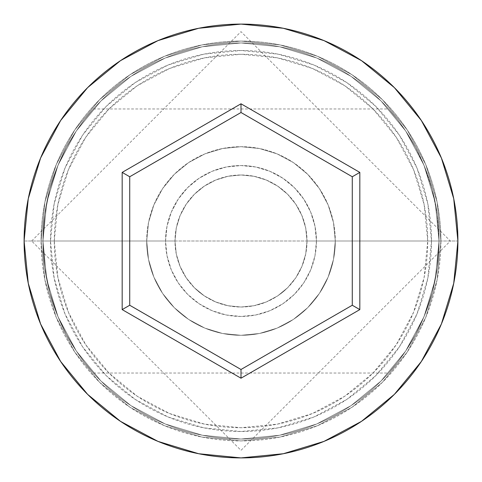 <?xml version="1.0" encoding="UTF-8"?>
<svg xmlns="http://www.w3.org/2000/svg" width="482" height="482" viewBox="0 0 482 482"><rect width="100%" height="100%" fill="white"/><g stroke="black" fill="none" stroke-linecap="round" stroke-linejoin="round"><path stroke-width="0.36" stroke-dasharray="2.41 1.81" d="M439.042 241L431.492 241A190.492 190.492 0 0 0 241 50.508A190.492 190.492 0 0 0 50.508 241L42.958 241A198.042 198.042 0 0 1 241 42.958A198.042 198.042 0 0 1 439.042 241L42.958 241L44.76 267.612L49.827 292.682L57.418 315.282L66.48 334.61L57.394 315.216L49.821 292.664L44.742 267.516L42.958 241L174.984 241A66.016 66.016 0 0 0 241 307.016A66.016 66.016 0 0 0 307.016 241L305.709 254.044L301.883 266.516L295.779 277.843L287.676 287.682L282.958 291.965L277.813 295.797L266.51 301.883L254.05 305.709L240.934 307.016L227.932 305.709L215.484 301.883L204.229 295.821L199.084 292.002L194.373 287.73L186.245 277.879L180.135 266.564L176.292 254.068L174.984 241L176.292 254.068L180.135 266.564L186.245 277.879L194.373 287.73L204.229 295.821L215.484 301.883L227.932 305.709L240.934 307.016L254.05 305.709L266.51 301.883L277.813 295.797L287.676 287.682L295.779 277.843L301.883 266.516L305.709 254.044L307.016 241L439.042 241L437.246 267.564L432.167 292.719L424.648 315.108L415.544 334.556L410.778 342.949L406.031 350.468L397.349 362.548L388.613 373.026L397.282 362.639L405.971 350.565L415.46 334.719L424.582 315.276L432.173 292.701L437.246 267.606L439.042 241L427.721 241A186.721 186.721 0 0 0 241 54.279A186.721 186.721 0 0 0 54.279 241L42.958 241A198.042 198.042 0 0 1 241 42.958A198.042 198.042 0 0 1 439.042 241A198.042 198.042 0 0 0 241 42.958A198.042 198.042 0 0 0 42.958 241L24.1 241A216.9 216.9 0 0 1 241 24.1A216.9 216.9 0 0 1 457.9 241L439.042 241L437.24 214.388L432.173 189.318L424.582 166.718L415.52 147.39L424.606 166.784L432.179 189.336L437.258 214.484L439.042 241A198.042 198.042 0 0 0 241 42.958A198.042 198.042 0 0 0 42.958 241A198.042 198.042 0 0 1 241 42.958A198.042 198.042 0 0 1 439.042 241A198.042 198.042 0 0 0 241 42.958A198.042 198.042 0 0 0 42.958 241L44.754 214.436L49.833 189.281L57.352 166.893L66.456 147.444L75.969 131.532L84.651 119.452L93.388 108.974L84.718 119.361L76.029 131.435L66.54 147.281L57.418 166.724L49.827 189.299L44.754 214.394L42.958 241A198.042 198.042 0 0 1 241 42.958A198.042 198.042 0 0 1 439.042 241A198.042 198.042 0 0 0 241 42.958A198.042 198.042 0 0 0 42.958 241A198.042 198.042 0 0 1 241 42.958A198.042 198.042 0 0 1 439.042 241A198.042 198.042 0 0 1 241 439.042A198.042 198.042 0 0 1 42.958 241A198.042 198.042 0 0 0 241 439.042A198.042 198.042 0 0 0 439.042 241L435.234 279.638L423.967 316.788L405.663 351.023L381.033 381.033L351.023 405.663L316.788 423.967L279.638 435.234L241 439.042L202.362 435.234L165.212 423.967L130.977 405.663L100.967 381.033L76.337 351.023L58.033 316.788L46.766 279.638L42.958 241L46.766 202.362L58.033 165.212L76.337 130.977L100.967 100.967L130.977 76.337L165.212 58.033L202.362 46.766L241 42.958L279.638 46.766L316.788 58.033L351.023 76.337L381.033 100.967L405.663 130.977L423.967 165.212L435.234 202.362L439.042 241A198.042 198.042 0 0 1 241 439.042A198.042 198.042 0 0 1 42.958 241A198.042 198.042 0 0 0 241 439.042A198.042 198.042 0 0 0 439.042 241L435.234 202.362L423.967 165.212L405.663 130.977L381.033 100.967L351.023 76.337L316.788 58.033L279.638 46.766L241 42.958L202.362 46.766L165.212 58.033L130.977 76.337L100.967 100.967L76.337 130.977L58.033 165.212L46.766 202.362L42.958 241L46.766 279.638L58.033 316.788L76.337 351.023L100.967 381.033L130.977 405.663L165.212 423.967L202.362 435.234L241 439.042L279.638 435.234L316.788 423.967L351.023 405.663L381.033 381.033L405.663 351.023L423.967 316.788L435.234 279.638L439.042 241L435.234 279.638L423.967 316.788L405.663 351.023L381.033 381.033L351.023 405.663L316.788 423.967L279.638 435.234L241 439.042L202.362 435.234L165.212 423.967L130.977 405.663L100.967 381.033L76.337 351.023L58.033 316.788L46.766 279.638L42.958 241L46.766 202.362L58.033 165.212L76.337 130.977L100.967 100.967L130.977 76.337L165.212 58.033L202.362 46.766L241 42.958L279.638 46.766L316.788 58.033L351.023 76.337L381.033 100.967L405.663 130.977L423.967 165.212L435.234 202.362L439.042 241A198.042 198.042 0 0 1 241 439.042A198.042 198.042 0 0 1 42.958 241L44.76 267.612L49.827 292.682L57.418 315.282L66.48 334.61L76.017 350.547L66.48 334.604L57.394 315.216L49.821 292.664L44.742 267.516L42.958 241A198.042 198.042 0 0 0 241 439.042A198.042 198.042 0 0 0 439.042 241L437.246 267.564L432.167 292.719L424.648 315.108L415.544 334.556L406.031 350.468L397.349 362.548L388.613 373.026L397.282 362.639L405.971 350.565L415.46 334.719L424.582 315.276L432.173 292.701L437.246 267.606L439.042 241L457.9 241A216.9 216.9 0 0 1 241 457.9A216.9 216.9 0 0 1 24.1 241L42.958 241A198.042 198.042 0 0 0 241 439.042A198.042 198.042 0 0 0 439.042 241A198.042 198.042 0 0 1 241 439.042A198.042 198.042 0 0 1 42.958 241L54.279 241L57.864 277.427L68.492 312.457L85.748 344.738L108.968 373.032L137.262 396.252L169.543 413.508L204.573 424.136L241 427.721L277.427 424.136L312.457 413.508L344.738 396.252L373.032 373.032L396.252 344.738L413.508 312.457L424.136 277.427L427.721 241L424.136 204.573L413.508 169.543L396.252 137.262L373.032 108.968L344.738 85.748L312.457 68.492L277.427 57.864L241 54.279L204.573 57.864L169.543 68.492L137.262 85.748L108.968 108.968L85.748 137.262L68.492 169.543L57.864 204.573L54.279 241A186.721 186.721 0 0 0 241 427.721A186.721 186.721 0 0 0 427.721 241L307.016 241L305.696 227.896L301.865 215.448L295.749 204.115L287.615 194.258L277.807 186.203L266.504 180.111L254.135 176.31L241.072 174.984L227.98 176.285L215.556 180.087L204.223 186.179L194.367 194.276L186.275 204.085L180.135 215.436L176.316 227.823L174.984 241L42.958 241L439.042 241L437.24 214.388L432.173 189.318L424.582 166.718L415.52 147.39L405.983 131.453L415.52 147.396L424.606 166.784L432.179 189.336L437.258 214.484L439.042 241A198.042 198.042 0 0 1 241 439.042A198.042 198.042 0 0 1 42.958 241L44.754 214.436L49.833 189.281L57.352 166.893L66.456 147.444L71.222 139.051L75.969 131.532L84.651 119.452L93.388 108.974L84.718 119.361L76.029 131.435L66.54 147.281L57.418 166.724L49.827 189.299L44.754 214.394L42.958 241L50.508 241L54.165 203.838L65.004 168.104L82.609 135.165L106.299 106.299L135.165 82.609L168.104 65.004L203.838 54.165L241 50.508L278.162 54.165L313.896 65.004L346.835 82.609L375.701 106.299L399.391 135.165L416.996 168.104L427.835 203.838L431.492 241L427.835 278.162L416.996 313.896L399.391 346.835L375.701 375.701L346.835 399.391L313.896 416.996L278.162 427.835L241 431.492L203.838 427.835L168.104 416.996L135.165 399.391L106.299 375.701L82.609 346.835L65.004 313.896L54.165 278.162L50.508 241A190.492 190.492 0 0 0 241 431.492A190.492 190.492 0 0 0 431.492 241L439.042 241M165.555 241A75.445 75.445 0 0 1 241 165.555A75.445 75.445 0 0 1 316.445 241A75.445 75.445 0 0 0 241 165.555A75.445 75.445 0 0 0 165.555 241L167.007 255.719L171.297 269.872L178.274 282.916L187.655 294.345L199.084 303.726L212.128 310.703L226.281 314.993L241 316.445L255.719 314.993L269.872 310.703L282.916 303.726L294.345 294.345L303.726 282.916L310.703 269.872L314.993 255.719L316.445 241L314.993 226.281L310.703 212.128L303.726 199.084L294.345 187.655L282.916 178.274L269.872 171.297L255.719 167.007L241 165.555L226.281 167.007L212.128 171.297L199.084 178.274L187.655 187.655L178.274 199.084L171.297 212.128L167.007 226.281L165.555 241A75.445 75.445 0 0 0 241 316.445A75.445 75.445 0 0 0 316.445 241A75.445 75.445 0 0 1 241 316.445A75.445 75.445 0 0 1 165.555 241L167.007 226.281L171.297 212.128L178.274 199.084L187.655 187.655L199.084 178.274L212.128 171.297L226.281 167.007L241 165.555L255.719 167.007L269.872 171.297L282.916 178.274L294.345 187.655L303.726 199.084L310.703 212.128L314.993 226.281L316.445 241L314.993 255.719L310.703 269.872L303.726 282.916L294.345 294.345L282.916 303.726L269.872 310.703L255.719 314.993L241 316.445L226.281 314.993L212.128 310.703L199.084 303.726L187.655 294.345L178.274 282.916L171.297 269.872L167.007 255.719L165.555 241M146.697 241A94.303 94.303 0 0 1 241 146.697A94.303 94.303 0 0 1 335.303 241A94.303 94.303 0 0 0 241 146.697A94.303 94.303 0 0 0 146.697 241L148.51 259.4L153.872 277.09L162.591 293.393L174.315 307.685L188.607 319.409L204.91 328.128L222.6 333.49L241 335.303L259.4 333.49L277.09 328.128L293.393 319.409L307.685 307.685L319.409 293.393L328.128 277.09L333.49 259.4L335.303 241L333.49 222.6L328.128 204.91L319.409 188.607L307.685 174.315L293.393 162.591L277.09 153.872L259.4 148.51L241 146.697L222.6 148.51L204.91 153.872L188.607 162.591L174.315 174.315L162.591 188.607L153.872 204.91L148.51 222.6L146.697 241A94.303 94.303 0 0 0 241 335.303A94.303 94.303 0 0 0 335.303 241A94.303 94.303 0 0 1 241 335.303A94.303 94.303 0 0 1 146.697 241L148.51 222.6L153.872 204.91L162.591 188.607L174.315 174.315L188.607 162.591L204.91 153.872L222.6 148.51L241 146.697L259.4 148.51L277.09 153.872L293.393 162.591L307.685 174.315L319.409 188.607L328.128 204.91L333.49 222.6L335.303 241L333.49 259.4L328.128 277.09L319.409 293.393L307.685 307.685L293.393 319.409L277.09 328.128L259.4 333.49L241 335.303L222.6 333.49L204.91 328.128L188.607 319.409L174.315 307.685L162.591 293.393L153.872 277.09L148.51 259.4L146.697 241M84.639 362.536L76.005 350.528L84.73 362.645L93.388 373.026L84.639 362.536L76.005 350.528L66.48 334.604L76.017 350.547L84.73 362.645L93.388 373.026L84.639 362.536M397.361 119.464L405.995 131.472L397.27 119.355L388.613 108.974L397.361 119.464L405.995 131.472L415.52 147.396L405.983 131.453L397.27 119.355L388.613 108.974L397.361 119.464M440.928 241A199.928 199.928 0 0 0 241 41.072A199.928 199.928 0 0 0 41.072 241A199.928 199.928 0 0 1 241 41.072A199.928 199.928 0 0 1 440.928 241A199.928 199.928 0 0 1 241 440.928A199.928 199.928 0 0 1 41.072 241A199.928 199.928 0 0 0 241 440.928A199.928 199.928 0 0 0 440.928 241L437.084 280.006L425.708 317.505L407.23 352.071L382.371 382.371L352.071 407.23L317.505 425.708L280.006 437.084L241 440.928L201.994 437.084L164.495 425.708L129.929 407.23L99.629 382.371L74.77 352.071L56.292 317.505L44.916 280.006L41.072 241L44.916 201.994L56.292 164.495L74.77 129.929L99.629 99.629L129.929 74.77L164.495 56.292L201.994 44.916L241 41.072L280.006 44.916L317.505 56.292L352.071 74.77L382.371 99.629L407.23 129.929L425.708 164.495L437.084 201.994L440.928 241L437.084 201.994L425.708 164.495L407.23 129.929L382.371 99.629L352.071 74.77L317.505 56.292L280.006 44.916L241 41.072L201.994 44.916L164.495 56.292L129.929 74.77L99.629 99.629L74.77 129.929L56.292 164.495L44.916 201.994L41.072 241L44.916 280.006L56.292 317.505L74.77 352.071L99.629 382.371L129.929 407.23L164.495 425.708L201.994 437.084L241 440.928L280.006 437.084L317.505 425.708L352.071 407.23L382.371 382.371L407.23 352.071L425.708 317.505L437.084 280.006L440.928 241M307.016 241L305.745 228.119L301.991 215.737L295.888 204.326L287.676 194.324L277.674 186.112L266.263 180.009L253.881 176.255L241 174.984L228.119 176.255L215.737 180.009L204.326 186.112L194.324 194.324L186.112 204.326L180.009 215.737L176.255 228.119L174.984 241L176.255 253.881L180.009 266.263L186.112 277.674L194.324 287.676L204.326 295.888L215.737 301.991L228.119 305.745L241 307.016L253.881 305.745L266.263 301.991L277.674 295.888L287.676 287.676L295.888 277.674L301.991 266.263L305.745 253.881L307.016 241A66.016 66.016 0 0 0 241 174.984A66.016 66.016 0 0 0 174.984 241L176.316 227.823L180.135 215.436L186.275 204.085L194.367 194.276L199.108 189.98L204.223 186.179L215.556 180.087L227.98 176.285L241.072 174.984L254.135 176.31L266.504 180.111L277.807 186.203L282.91 189.998L287.615 194.258L295.749 204.115L301.865 215.448L305.696 227.896L307.016 241M352.282 176.755L241 112.505L129.718 176.755L129.718 305.245L241 369.495L352.282 305.245L352.282 176.755L241 112.505L129.718 176.755L129.718 305.245L241 369.495L352.282 305.245L352.282 176.755M93.388 373.026L388.613 373.026M31.643 241L241 31.643L450.357 241L241 450.357L31.643 241M93.388 108.974L388.613 108.974"/><path stroke-width="0.72" d="M24.1 241A216.9 216.9 0 0 1 241 24.1A216.9 216.9 0 0 1 457.9 241A216.9 216.9 0 0 0 241 24.1A216.9 216.9 0 0 0 24.1 241L28.269 283.314L40.609 324.006L60.654 361.506L87.628 394.372L120.494 421.346L157.994 441.392L198.686 453.731L241 457.9L283.314 453.731L324.006 441.392L361.506 421.346L394.372 394.372L421.346 361.506L441.392 324.006L453.731 283.314L457.9 241L453.731 198.686L441.392 157.994L421.346 120.494L394.372 87.628L361.506 60.654L324.006 40.609L283.314 28.269L241 24.1L198.686 28.269L157.994 40.609L120.494 60.654L87.628 87.628L60.654 120.494L40.609 157.994L28.269 198.686L24.1 241A216.9 216.9 0 0 0 241 457.9A216.9 216.9 0 0 0 457.9 241A216.9 216.9 0 0 1 241 457.9A216.9 216.9 0 0 1 24.1 241M241 378.207L122.175 309.601L122.175 172.399L241 103.793L359.825 172.399L359.825 309.601L241 378.207L359.825 309.601L359.825 172.399L352.282 176.755L352.282 305.245L241 369.495L129.718 305.245L129.718 176.755L241 112.505L352.282 176.755L352.282 305.245L359.825 309.601L352.282 305.245L241 369.495L241 378.207L241 369.495L129.718 305.245L122.175 309.601L241 378.207M352.282 176.755L359.825 172.399L241 103.793L241 112.505L352.282 176.755M241 112.505L241 103.793L122.175 172.399L129.718 176.755L241 112.505M129.718 176.755L122.175 172.399L122.175 309.601L129.718 305.245L129.718 176.755"/></g></svg>
